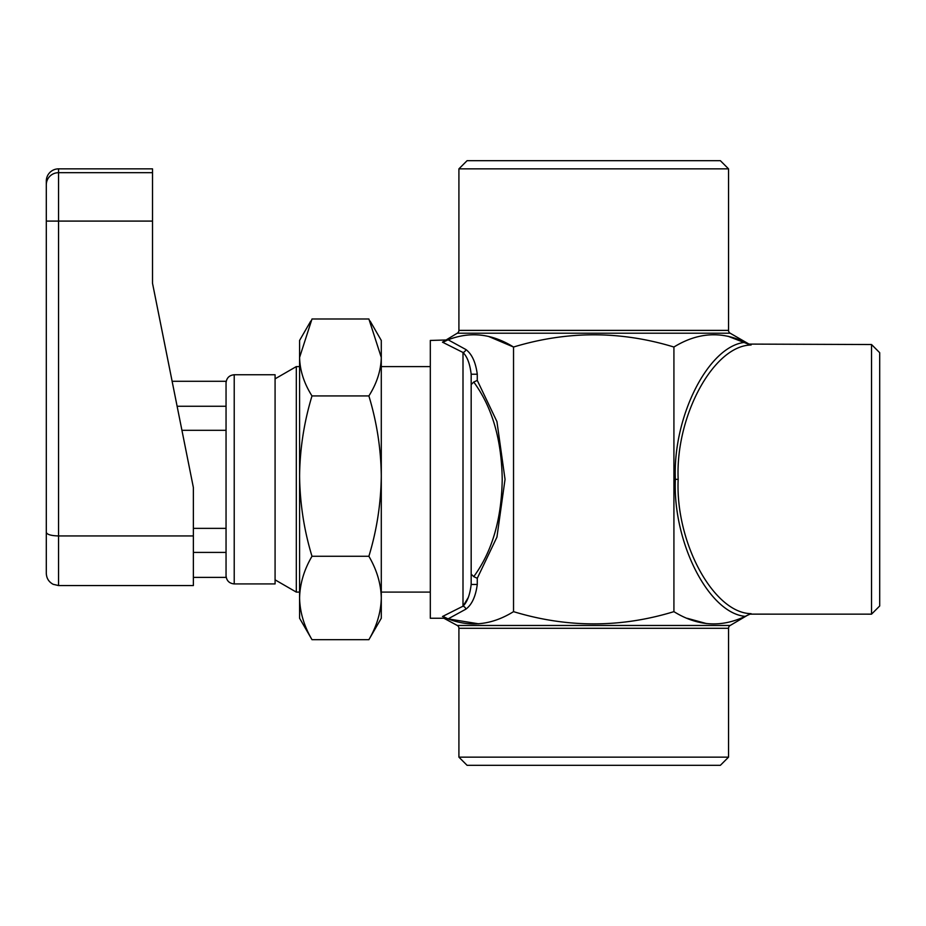 <?xml version="1.0" encoding="UTF-8"?>
<svg xmlns="http://www.w3.org/2000/svg" width="926" height="926" viewBox="0 0 926 926"><rect width="100%" height="100%" fill="white"/><g stroke="black" fill="none" stroke-linecap="round" stroke-linejoin="round"><path stroke-width="1.39" d="M871.528 344.53L879.7 352.702L879.7 605.986L871.528 614.158L871.528 344.53L749.018 344.09L751.079 345.016C713.599 345.514 675.262 416.156 678.168 479.344C675.262 542.532 713.599 613.174 751.079 613.66L745.164 616.357C708.691 613.07 672.693 542.428 675.343 479.344C672.693 416.249 708.691 345.618 745.164 342.331C721.308 330.883 697.556 332.457 673.92 347.03C620.628 330.744 567.163 330.744 513.536 347.03C492.053 333.661 470.234 331.242 448.103 339.796L452.768 338.106M467.086 160.684L720.37 160.684L728.542 168.856L458.914 168.856L467.086 160.684M728.542 757.144L720.37 765.316L467.086 765.316L458.914 757.144L728.542 757.144L728.542 628.303L458.914 628.303A3.264 3.264 0 0 0 457.282 625.467L443.89 618.244L430.312 618.244L430.312 340.444L445.522 340.004L444.156 341.682L448.103 339.796L465.836 349.496C471.843 353.917 475.663 362.159 477.272 374.22L471.172 374.22C469.957 363.86 467.225 356.614 463 352.482L442.466 342.169C444.364 339.865 444.364 339.865 442.466 342.169L457.282 333.21A3.264 3.264 0 0 0 458.914 330.385L458.914 168.856M458.914 330.385L728.542 330.385A3.264 3.264 0 0 0 730.174 333.21L749.018 344.09M457.282 625.467L730.174 625.467A3.264 3.264 0 0 0 728.542 628.303M468.186 597.64L463 606.194C467.236 602.05 469.957 594.805 471.172 584.456L477.272 584.456C475.675 596.494 471.866 604.736 465.836 609.181L448.103 618.881C470.119 627.446 491.926 625.038 513.536 611.646C567.163 627.944 620.628 627.944 673.92 611.646C697.428 626.219 721.18 627.793 745.164 616.357M477.272 374.22L477.272 380.389L496.938 421.585L505.04 479.344L496.938 537.103L477.272 578.299L473.742 576.632C492.134 551.618 501.626 519.185 502.216 479.344C501.626 439.491 492.134 407.058 473.742 382.044L471.172 384.579M477.272 380.389L473.742 382.044M473.742 576.632L471.172 574.108L471.172 479.344L471.172 584.456L471.172 374.22M727.917 336.219L749.412 344.553M730.174 625.467L749.412 614.135L871.528 614.158M478.719 623.823L448.103 618.881L444.156 616.994L445.522 618.684M728.542 330.385L728.542 168.856M458.914 757.144L458.914 628.303M275.08 579.838L296.308 592.096L296.308 366.592L299.584 366.592M58.558 585.556L53.164 584.306C48.789 581.945 46.497 578.275 46.3 573.298L46.3 532.288C46.913 534.51 50.999 535.726 58.558 535.946L58.558 585.556L193.372 585.556L193.372 487.516L152.512 283.252L172.132 381.292L226.048 381.292L226.048 577.384L193.372 577.384M46.3 209.322L46.3 181.114A12.258 12.258 0 0 1 58.558 168.856L58.558 535.946L193.372 535.946M234.22 374.752L234.22 583.924L275.08 583.924L275.08 374.752L234.22 374.752C229.266 375.238 226.534 377.97 226.048 382.924M46.3 532.288L46.3 184.783A12.258 12.107 180 0 1 58.558 172.676L152.512 172.676L152.512 168.856L58.558 168.856M152.512 283.252L152.512 172.676M193.372 552.417L226.048 552.417M177.121 406.259L226.048 406.259M181.936 430.312L226.048 430.312M193.372 528.364L226.048 528.364M311.993 556.271C304.087 530.32 299.955 503.594 299.584 476.103L299.584 618.244L311.993 639.681C304.052 626.069 299.908 612.167 299.584 597.976C299.92 583.762 304.052 569.86 311.993 556.271L368.884 556.271C376.836 569.895 380.968 583.797 381.292 597.976C380.956 612.202 376.824 626.103 368.884 639.681L381.292 618.244L381.292 476.103C380.922 503.594 376.789 530.32 368.884 556.271M311.993 639.681L368.884 639.681M311.993 395.934C304.052 383.376 299.908 370.55 299.584 357.459L299.584 476.103C299.897 448.948 304.029 422.221 311.993 395.934L368.884 395.934C376.847 422.221 380.98 448.948 381.292 476.103L381.292 357.459C380.956 370.574 376.824 383.399 368.884 395.934M310.789 321.044L299.584 340.444L299.584 357.459L311.993 318.995L368.884 318.995L381.292 357.459L381.292 340.444L370.099 321.044M706.503 623.58L687.277 618.313M489.021 336.624L513.536 347.03L513.536 611.646M673.92 611.646L673.92 347.03M444.156 616.994L442.466 616.519C444.364 618.811 444.364 618.811 442.466 616.519C444.364 618.811 444.364 618.811 442.466 616.519L463 606.194A3.264 2.639 -127.7 0 1 465.836 609.181M465.836 349.496A3.264 2.639 -52.3 0 1 463 352.482L463 606.194M678.168 479.344L675.343 479.344M477.272 578.299L477.272 584.456M730.174 333.21L457.282 333.21M46.3 221.094L152.512 221.094M430.312 366.592L381.292 366.592M275.08 378.838L296.308 366.592M234.22 583.924C229.266 583.438 226.534 580.718 226.048 575.752M299.584 592.096L296.308 592.096M430.312 592.096L381.292 592.096"/></g></svg>
